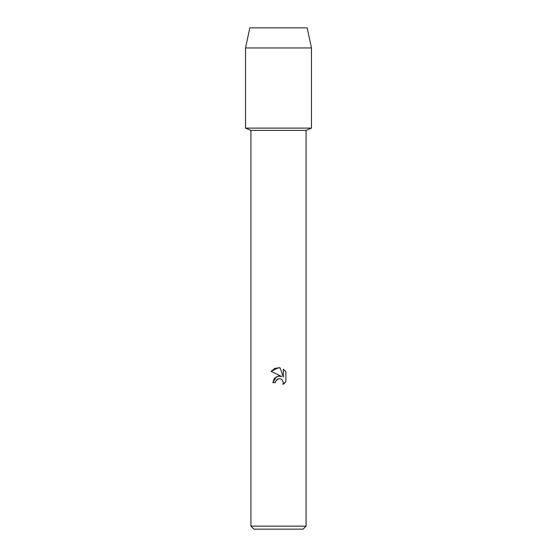 <?xml version="1.0" encoding="UTF-8"?>
<svg xmlns="http://www.w3.org/2000/svg" width="557" height="557" viewBox="0 0 557 557"><rect width="100%" height="100%" fill="white"/><g stroke="black" fill="none" stroke-linecap="round" stroke-linejoin="round"><path stroke-width="0.84" d="M307.172 27.85L249.828 27.85L307.172 27.85L311.481 47.958L311.481 128.11L278.5 128.11L311.481 128.11L306.072 130.401L306.072 526.142L250.928 526.142L253.936 529.15L303.064 529.15L306.072 526.142M250.928 526.142L250.928 130.401L306.072 130.401M278.5 378.76L275.819 380.856L275.402 382.652L272.791 382.652L274.406 378.3L278.5 376.128L281.661 376.511L271.127 371.317L278.5 367.683L280.101 367.857L283.318 377.124L283.318 369.187L285.873 371.77L285.873 381.559L282.907 384.4L283.325 382.624L282.169 379.825L280.881 378.962L278.5 378.76L280.881 378.962L282.169 379.825L283.325 382.624L282.907 384.4L284.279 383.411M275.402 382.652L275.666 381.197M284.731 382.979L285.873 381.559M281.661 376.511L278.131 376.184M276.376 376.776L272.791 382.652M275.819 380.856L277.323 379.226M277.365 379.206L278.403 378.781M285.873 371.77L283.318 369.187M280.101 367.857L275.095 368.295L271.127 371.317M249.828 27.85L245.519 47.958L245.519 128.11L278.5 128.11L245.519 128.11L250.928 130.401M245.519 47.958L311.481 47.958"/></g></svg>
